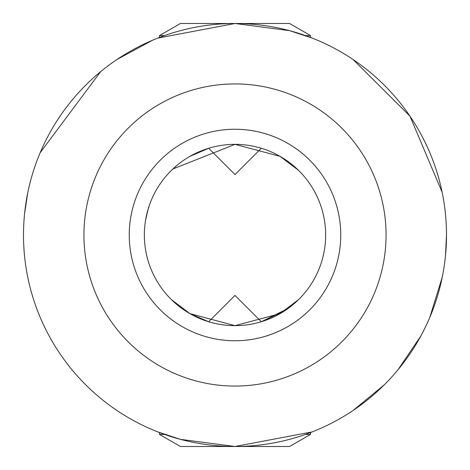 <?xml version="1.0" encoding="UTF-8"?>
<svg xmlns="http://www.w3.org/2000/svg" width="470" height="470" viewBox="0 0 470 470"><rect width="100%" height="100%" fill="white"/><g stroke="black" fill="none" stroke-linecap="round" stroke-linejoin="round"><path stroke-width="0.7" d="M159.465 35.585L180.398 23.5L289.602 23.5L310.535 35.585L310.535 37.447L312.227 38.105L289.62 30.673L235 23.5L157.773 38.105L159.465 37.441L159.465 35.585L164.529 35.585M310.535 434.415L289.602 446.5L180.398 446.5L159.465 434.415L159.465 432.553L157.773 431.895L180.421 439.338L234.971 446.5L312.227 431.895L310.535 432.553L310.535 434.415L305.471 434.415M83.93 235A151.07 151.07 0 0 1 235 83.93A151.07 151.07 0 0 1 386.07 235A151.07 151.07 0 0 1 235 386.07A151.07 151.07 0 0 1 83.93 235M23.5 235A211.5 211.5 0 0 1 235 23.5A211.5 211.5 0 0 1 446.5 235A211.5 211.5 0 0 1 235 446.5A211.5 211.5 0 0 1 23.5 235M176.749 304.448L189.974 313.666L208.686 321.738L235 295.43L261.314 321.738L288.057 308.49L298.45 299.731L280.032 313.666L235 325.645L189.939 313.649L171.55 299.731L176.573 304.302M176.697 304.401L190.056 313.713M176.309 304.078L171.55 299.731M173.007 301.129L176.303 304.072M261.314 148.262L235 174.57L208.686 148.262L189.886 156.381M176.697 165.599L171.55 170.269M172.872 169L235 144.355L280.044 156.34L298.45 170.269M340.75 235A105.75 105.75 0 0 1 235 340.75A105.75 105.75 0 0 1 129.25 235A105.75 105.75 0 0 1 235 129.25A105.75 105.75 0 0 1 340.75 235M144.355 235A90.645 90.645 0 0 0 235 325.645A90.645 90.645 0 0 0 325.645 235A90.645 90.645 0 0 0 235 144.355A90.645 90.645 0 0 0 144.355 235L144.361 235.511M261.314 321.738L284.708 310.793M293.445 304.284L297.099 301.029M147.474 211.441L149.366 205.278M146.047 217.575L147.427 211.606M145.547 220.354L148.209 208.868M24.546 213.991L27.718 192.976M40.185 152.668L100.65 71.651M116.913 59.537L152.55 40.232M353.07 59.526L409.952 116.155L442.141 192.271M446.5 234.765L445.454 256.015M442.252 277.165L429.827 317.303M420.791 336.068L397.955 369.825M384.284 384.824L353.258 410.351M310.535 35.585L305.471 35.585M159.465 434.415L164.529 434.415"/></g></svg>
